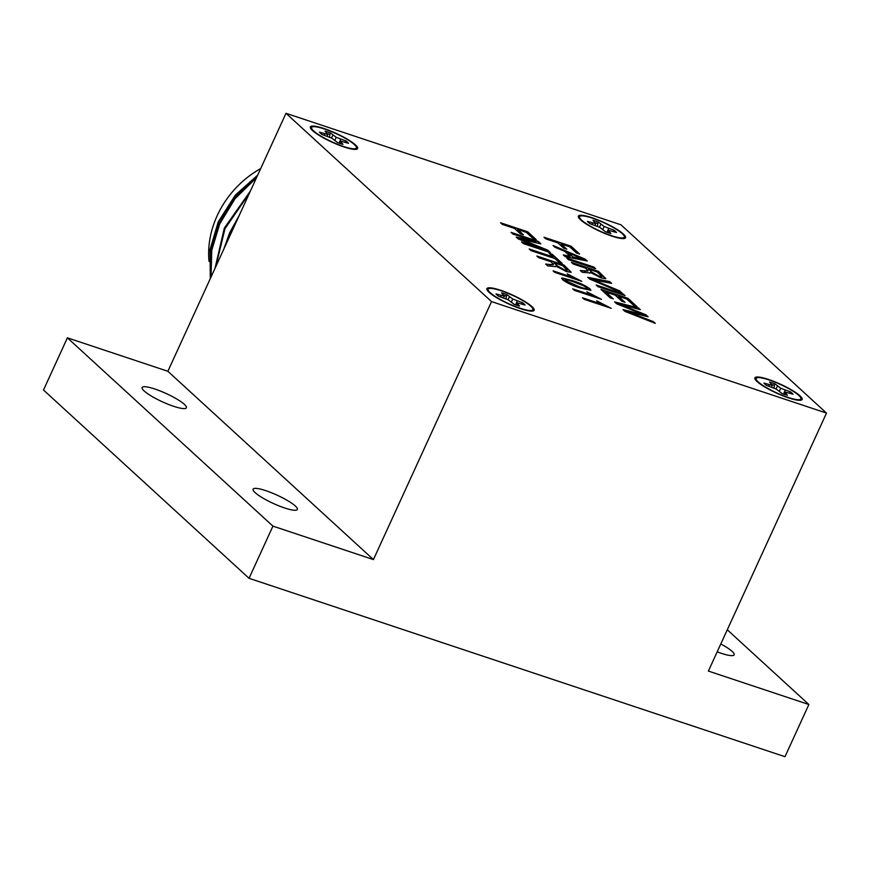 <?xml version="1.0" encoding="UTF-8"?>
<svg xmlns="http://www.w3.org/2000/svg" width="870" height="870" viewBox="0 0 870 870"><rect width="100%" height="100%" fill="white"/><g stroke="black" fill="none" stroke-linecap="round" stroke-linejoin="round"><path stroke-width="1.3" d="M610.914 233.551L608.217 230.18L616.504 232.518A16.399 3.067 24.6 0 0 613.948 230.18L604.215 226.515L598.429 222.111A16.399 3.067 24.6 0 0 593.014 220.306L595.7 223.677L587.424 221.35A16.399 3.067 24.6 0 0 589.969 223.688L599.713 227.353L605.498 231.746A16.399 3.067 24.6 0 0 610.914 233.551M607.706 232.551L608.424 231.279M606.988 232.301L608.217 230.18M595.102 225.395L595.7 223.677M592.187 224.416L592.698 223.101M613.024 231.54L613.948 230.18M607.129 232.062L608.674 228.418M602.823 229.354L604.215 226.515M599.386 227.211L600.909 224.384M595.537 222.818A15.975 2.991 -155.4 0 1 597.82 223.644L597.483 226.396M597.82 223.644L598.429 222.111M581.649 220.175A24.599 4.6 -155.4 0 1 579.583 217.522A24.599 4.6 -155.4 0 1 603.878 222.742A24.599 4.6 -155.4 0 1 623.703 237.717A24.599 4.6 -155.4 0 1 604.063 232.877A24.599 4.6 -155.4 0 1 581.649 220.175M787.448 395.274L784.762 391.913L793.038 394.24A16.399 3.067 24.6 0 0 790.493 391.902L780.749 388.237L774.963 383.844A16.399 3.067 24.6 0 0 769.548 382.039L772.245 385.41L763.958 383.072A16.399 3.067 24.6 0 0 766.514 385.41L776.247 389.075L782.032 393.479A16.399 3.067 24.6 0 0 787.448 395.274M784.24 394.284L784.968 393.001M783.533 394.034L784.762 391.913M771.646 387.117L772.245 385.41M768.732 386.149L769.243 384.834M789.558 393.262L790.493 391.902M783.674 393.795L785.218 390.151M779.368 391.087L780.749 388.237M775.92 388.933L777.454 386.117M772.082 384.54A15.975 2.991 -155.4 0 1 774.354 385.366L774.028 388.129M774.354 385.366L774.963 383.844M758.194 381.897A24.599 4.6 -155.4 0 1 756.128 379.255A24.599 4.6 -155.4 0 1 780.423 384.475A24.599 4.6 -155.4 0 1 800.237 399.45A24.599 4.6 -155.4 0 1 780.607 394.599A24.599 4.6 -155.4 0 1 758.194 381.897M342.943 144.355L340.246 140.983L348.533 143.322A16.399 3.067 24.6 0 0 345.977 140.983L336.244 137.319L330.459 132.925A16.399 3.067 24.6 0 0 325.043 131.12L327.729 134.491L319.453 132.153A16.399 3.067 24.6 0 0 321.998 134.491L331.731 138.156L337.527 142.56A16.399 3.067 24.6 0 0 342.943 144.355M339.735 143.365L340.453 142.082M339.017 143.115L340.246 140.983M327.131 136.198L327.729 134.491M324.216 135.231L324.728 133.915M345.053 142.343L345.977 140.983M339.159 142.876L340.703 139.233M334.852 140.157L336.244 137.319M331.405 138.015L332.938 135.198M327.566 133.621A15.975 2.991 -155.4 0 1 329.85 134.448L329.512 137.199M329.85 134.448L330.459 132.925M313.678 130.978A24.599 4.6 -155.4 0 1 311.612 128.336A24.599 4.6 -155.4 0 1 335.907 133.556A24.599 4.6 -155.4 0 1 355.721 148.531A24.599 4.6 -155.4 0 1 336.092 143.68A24.599 4.6 -155.4 0 1 313.678 130.978M519.477 306.088L516.791 302.716L525.067 305.044A16.399 3.067 24.6 0 0 522.522 302.716L512.778 299.052L506.992 294.647A16.399 3.067 24.6 0 0 501.577 292.842L504.274 296.213L495.987 293.886A16.399 3.067 24.6 0 0 498.543 296.213L508.276 299.878L514.061 304.282A16.399 3.067 24.6 0 0 519.477 306.088M516.269 305.087L516.997 303.804M515.562 304.837L516.791 302.716M503.676 297.931L504.274 296.213M500.761 296.953L501.272 295.637M521.587 304.076L522.522 302.716M515.703 304.598L517.248 300.955M511.397 301.89L512.778 299.052M507.949 299.748L509.483 296.92M504.111 295.343A15.975 2.991 -155.4 0 1 506.383 296.17L506.057 298.932M506.383 296.17L506.992 294.647M490.223 292.701A24.599 4.6 -155.4 0 1 488.157 290.058A24.599 4.6 -155.4 0 1 512.441 295.278A24.599 4.6 -155.4 0 1 532.266 310.253A24.599 4.6 -155.4 0 1 512.637 305.413A24.599 4.6 -155.4 0 1 490.223 292.701M520.619 308.709A25.959 4.861 24.6 0 0 534.136 310.275A25.959 4.861 24.6 0 0 512.55 295.05A25.959 4.861 24.6 0 0 486.928 288.655A25.959 4.861 24.6 0 0 496.987 297.899A25.959 4.861 24.6 0 0 520.619 308.709M788.59 397.894A25.959 4.861 24.6 0 0 802.107 399.471A25.959 4.861 24.6 0 0 780.52 384.235A25.959 4.861 24.6 0 0 754.899 377.852A25.959 4.861 24.6 0 0 764.958 387.085A25.959 4.861 24.6 0 0 788.59 397.894M612.045 236.172A25.959 4.861 24.6 0 0 625.563 237.738A25.959 4.861 24.6 0 0 603.987 222.513A25.959 4.861 24.6 0 0 578.354 216.119A25.959 4.861 24.6 0 0 588.424 225.363A25.959 4.861 24.6 0 0 612.045 236.172M344.074 146.976A25.959 4.861 24.6 0 0 357.592 148.542A25.959 4.861 24.6 0 0 336.016 133.317A25.959 4.861 24.6 0 0 310.383 126.933A25.959 4.861 24.6 0 0 320.454 136.166A25.959 4.861 24.6 0 0 344.074 146.976M597.233 272.005L588.555 269.124L591.97 272.245L599.191 276.279L601.866 276.649L597.233 272.005M577.223 256.596L568.414 252.898L572.764 256.889L583.096 259.053L577.223 256.596M562.64 265.644L553.962 262.751L557.376 265.883L564.597 269.917L567.262 270.276L562.64 265.644M583.27 285.621L573.787 282.032C568.067 279.89 565.359 279.466 565.641 280.749L578.691 286.524C584.433 288.666 587.141 289.09 586.815 287.785L583.27 285.621M565.206 280.194L565.511 281.043L578.691 286.524M587.152 288.655L586.815 287.785M596.722 285.523L623.116 294.31L624.345 295.43M625.051 295.659L597.951 286.643L596.157 285.001L623.246 294.017L625.051 295.659M624.323 302.097L618.331 296.191L625.03 302.325L621.898 301.292L615.199 295.147L605.824 292.026L612.632 298.682M601.464 289.862L627.857 298.649L636.274 306.36M605.824 292.026L613.339 298.921L610.218 297.877L600.898 289.34L627.988 298.356L636.981 306.599L633.86 305.555L626.661 298.965L618.331 296.191M623.486 310.035L643.767 314.712L616.699 303.815L614.568 301.868L638.449 307.947L640.309 309.644L619.473 304.152L645.964 314.82L648.128 316.8L627.651 311.645L653.435 321.661L655.295 323.368L624.986 311.406L623.007 309.589L643.767 314.712M627.651 311.645L654.501 323.053M619.473 304.152L645.823 315.114L647.508 316.658M615.057 302.314L638.319 308.23L639.678 309.481M501.153 223.296L527.677 231.79L536.181 239.576L533.049 238.532L526.35 232.399L517.672 229.506L522.685 234.508M527.546 232.083L535.474 239.348M517.672 229.506L523.392 234.748L520.26 233.704L514.54 228.462L502.381 224.416L500.587 222.774L527.677 231.79M588.174 277.693L609.696 281.597L611.643 283.381L591.883 279.574L619.853 291.309L621.093 292.45M609.565 281.891L611.066 283.261M619.853 291.309L621.93 292.809L589.686 279.074L587.739 277.291L609.696 281.597M592.013 279.281L619.984 291.015M591.97 272.245L588.555 269.124M591.839 272.538L599.191 276.279M599.06 276.573L601.725 276.758M580.638 270.787L587.903 270.82M584.259 271.179L587.979 271.005M572.047 262.903L598.571 271.407L605.814 278.639L601.072 277.954L590.404 272.43L589.925 273.191M598.429 271.69L605.694 278.781M588.033 270.537L585.423 268.08L573.265 264.034L571.47 262.381L598.571 271.407M590.056 272.897L582.324 272.321L580.257 270.44L584.39 270.885M567.305 258.564L593.688 267.351L594.917 268.471M595.624 268.71L568.523 259.684L566.729 258.042L593.829 267.057L595.624 268.71M572.764 256.889L568.414 252.898M572.634 257.172L583.096 259.053M563.749 255.312L570.187 256.345L564.75 251.365L554.962 247.254L553.048 245.514L585.205 259.162L587.239 261.022L565.206 256.639L563.292 254.899L570.187 256.345M553.755 246.156L585.075 259.456L586.663 260.913M516.693 237.532L535.768 241.632L512.843 234.008L511.049 232.355L538.138 241.371L540.846 243.85L521.282 239.337L547.719 250.147L550.405 252.604L523.305 243.589L521.511 241.936L544.435 249.57L518.107 238.826L516.225 237.097L535.768 241.632M522.076 242.469L544.435 249.57M521.282 239.337L547.589 250.44L549.699 252.376M511.614 232.877L538.008 241.664L540.248 243.72M549.644 253.735L552.069 254.54L561.465 263.153M529.765 249.505L553.026 257.248L549.079 253.213L552.2 254.257L562.172 263.392L559.051 262.349L554.962 258.608L530.994 250.625L529.188 248.983L553.157 256.954M557.376 265.883L553.962 262.751M557.235 266.166L564.597 269.917M564.456 270.2L567.131 270.385M546.045 264.415L553.298 264.458M549.666 264.806L553.374 264.643M537.442 256.541L563.967 265.035L571.22 272.277L566.468 271.592L555.81 266.068L555.332 266.818M563.836 265.328L571.09 272.408M553.44 264.165L550.83 261.707L538.671 257.661L536.877 256.019L563.967 265.035M555.462 266.535L547.73 265.959L545.664 264.067L549.796 264.524M568.349 274.55L581.084 281.13M553.635 271.364L574.037 278.161L567.24 273.843L581.791 281.358L554.69 272.343L553.059 270.842L574.167 277.867M565.065 280.314L565.511 281.043M578.561 286.817C584.303 288.96 587.011 289.384 586.684 288.079M561.552 278.422L572.014 280.825C579.148 282.967 585.086 285.741 589.827 289.134L590.774 290.417M562.52 279.716L562.281 277.976L572.145 280.531C579.279 282.674 585.227 285.447 589.958 288.851L590.871 290.297L580.312 288.024C573.178 285.871 567.251 283.109 562.52 279.716M561.574 278.259L562.15 278.259M587.968 292.516L600.702 299.095M573.243 289.34L593.655 296.126L586.848 291.82L601.409 299.334L574.309 290.308L572.678 288.818L593.786 295.844M597.777 301.509L610.512 308.078M583.052 298.323L603.465 305.12L596.657 300.803L611.218 308.317L584.118 299.291L582.487 297.801L603.595 304.826M544.576 237.749L571.101 246.243L579.605 254.029L576.473 252.985L569.774 246.852L561.096 243.959L566.109 248.961M570.97 246.536L578.898 253.801M561.096 243.959L566.816 249.201L563.684 248.157L557.964 242.915L545.805 238.869L544.011 237.227L571.101 246.243M720.795 643.963A24.338 4.557 -155.4 0 1 734.149 654.827A24.338 4.557 -155.4 0 1 717.195 651.826M727.287 629.782L808.872 704.515L784.99 756.693L249.048 578.311L43.5 390.01L67.392 337.832L167.877 371.283L373.426 559.584L272.93 526.132L67.392 337.832M808.872 704.515L708.387 671.074L826.5 413.087L491.539 301.596L373.426 559.584M154.795 388.999A24.338 4.557 -155.4 0 1 176.947 399.123A24.338 4.557 -155.4 0 1 186.387 407.791A24.338 4.557 -155.4 0 1 162.353 401.799A24.338 4.557 -155.4 0 1 142.114 387.531A24.338 4.557 -155.4 0 1 154.795 388.999M265.763 490.647A24.338 4.557 -155.4 0 1 287.916 500.783A24.338 4.557 -155.4 0 1 297.355 509.45A24.338 4.557 -155.4 0 1 273.321 503.458A24.338 4.557 -155.4 0 1 253.094 489.179A24.338 4.557 -155.4 0 1 265.763 490.647M272.93 526.132L249.048 578.311M826.5 413.087L620.952 224.797L285.991 113.307L167.877 371.283M491.539 301.596L285.991 113.307M257.248 176.066L234.943 197.381L219.077 223.285L210.975 250.44L210.551 278.085M250.386 191.063L224.329 228.092L215.031 268.286M239.185 215.521L229.582 232.91L223.829 249.081M210.301 278.628L210.029 249.57L218.218 221.948L235.335 195.119L257.672 175.153M256.498 177.719L235.041 198.686L219.729 223.884L211.769 250.201L211.008 277.073M249.353 193.325L224.982 228.701L215.771 266.677M236.444 221.535L230.245 233.508L226.265 243.741M260.685 168.573A89.251 75.853 132.5 0 0 209.017 261.435M621.811 238.543L623.703 237.717M580.203 219.49L579.583 217.522M798.345 400.265L800.237 399.45M756.737 381.223L756.128 379.255M353.84 149.346L355.721 148.531M312.232 130.304L311.612 128.336M530.374 311.079L532.266 310.253M488.766 292.026L488.157 290.058"/></g></svg>
